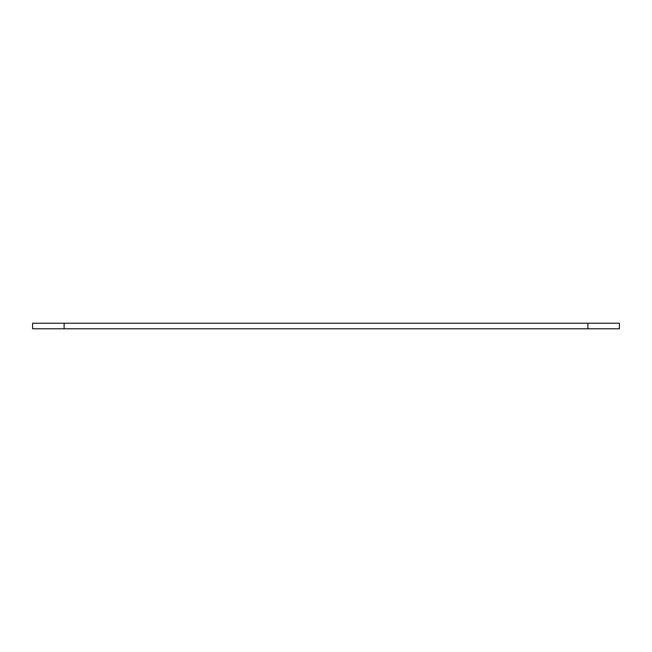 <?xml version="1.0" encoding="UTF-8"?>
<svg xmlns="http://www.w3.org/2000/svg" width="652" height="652" viewBox="0 0 652 652"><rect width="100%" height="100%" fill="white"/><g stroke="black" fill="none" stroke-linecap="round" stroke-linejoin="round"><path stroke-width="0.98" d="M64.116 323.229L619.4 323.229L619.4 328.771L32.6 328.771L32.6 323.229L64.116 323.229L64.116 328.771M587.884 323.229L587.884 328.771"/></g></svg>
